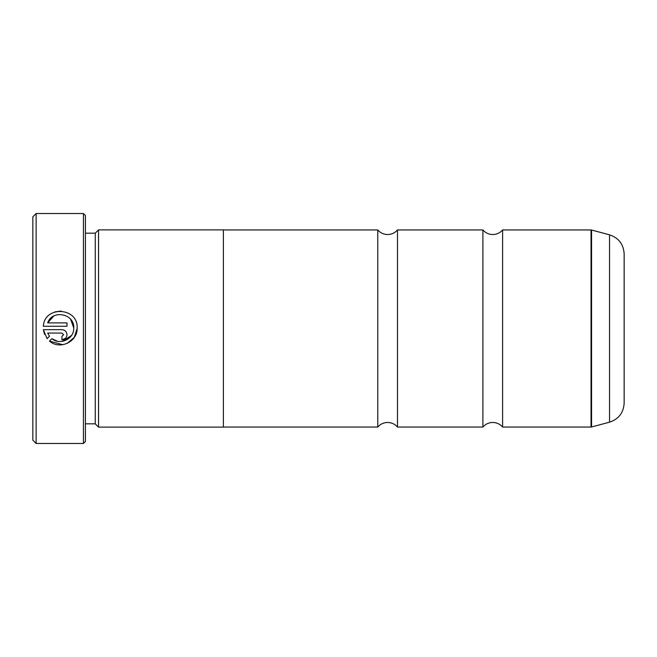 <?xml version="1.0" encoding="UTF-8"?>
<svg xmlns="http://www.w3.org/2000/svg" width="657" height="657" viewBox="0 0 657 657"><rect width="100%" height="100%" fill="white"/><g stroke="black" fill="none" stroke-linecap="round" stroke-linejoin="round"><path stroke-width="0.99" d="M482.895 328.5L482.895 229.95C485.498 232.939 488.783 234.467 492.75 234.549C496.717 234.467 500.002 232.939 502.605 229.95L502.605 427.05C500.002 424.061 496.717 422.533 492.75 422.451C488.783 422.533 485.498 424.061 482.895 427.05L482.895 328.5M377.775 328.5L377.775 229.95C380.378 232.939 383.663 234.467 387.63 234.549C391.597 234.467 394.882 232.939 397.485 229.95L397.485 427.05C394.882 424.061 391.597 422.533 387.63 422.451C383.663 422.533 380.378 424.061 377.775 427.05L377.775 328.5M62.735 344.72L49.489 341.082C59.508 350.14 77.403 342.001 77.14 328.5L74.298 337.37L67.195 343.397M73.756 328.5L73.765 327.966L73.756 328.5C73.855 339.094 59.968 345.582 51.903 338.675L57.34 341.213M62.382 341.344L71.498 335.464M77.148 327.966L77.14 328.5L77.148 327.966C78.232 307.189 44.372 305.472 43.354 326.274L66.989 326.274L66.989 322.883L47.649 322.883C52.256 309.258 74.594 313.586 73.765 327.966L70.636 319.302M54.753 311.927L61.093 311.048M63.598 334.742L61.906 336.433L61.906 339.825C64.994 339.521 66.686 337.821 66.989 334.742C66.686 331.662 64.994 329.962 61.906 329.658L43.354 329.658L47.09 338.683L49.505 336.277L47.649 333.05L61.906 333.05L63.598 334.742L61.906 333.05M36.135 443.475L32.85 440.19L32.85 216.81L36.135 213.525L36.135 443.475L83.439 443.475L83.439 213.525L36.135 213.525M83.439 213.525L85.41 215.496L85.41 441.504L83.439 443.475M85.41 423.831L95.265 423.831L95.265 233.169L98.55 229.884L98.55 427.116L223.38 427.116L223.38 229.884L98.55 229.884M624.15 253.873L624.15 403.127C623.567 412.76 618.697 419.109 609.54 422.164L609.54 234.836C618.697 237.891 623.567 244.24 624.15 253.873M51.903 338.675L49.489 341.082M44.561 334.454L43.354 329.658M65.486 338.347L61.906 339.825M47.649 333.05L49.505 336.277M53.792 316.033L47.649 322.883M502.605 427.05L591.037 427.05L591.037 229.95L591.555 230.016L591.555 426.984L609.54 422.164M95.265 233.169L85.41 233.169M591.037 229.95L502.605 229.95M609.54 234.836L591.555 230.016M482.895 229.95L397.485 229.95M377.775 229.95L223.38 229.95M377.775 427.05L223.38 427.05M482.895 427.05L397.485 427.05M95.265 423.831L98.55 427.116M591.037 427.05L591.555 426.984"/></g></svg>
